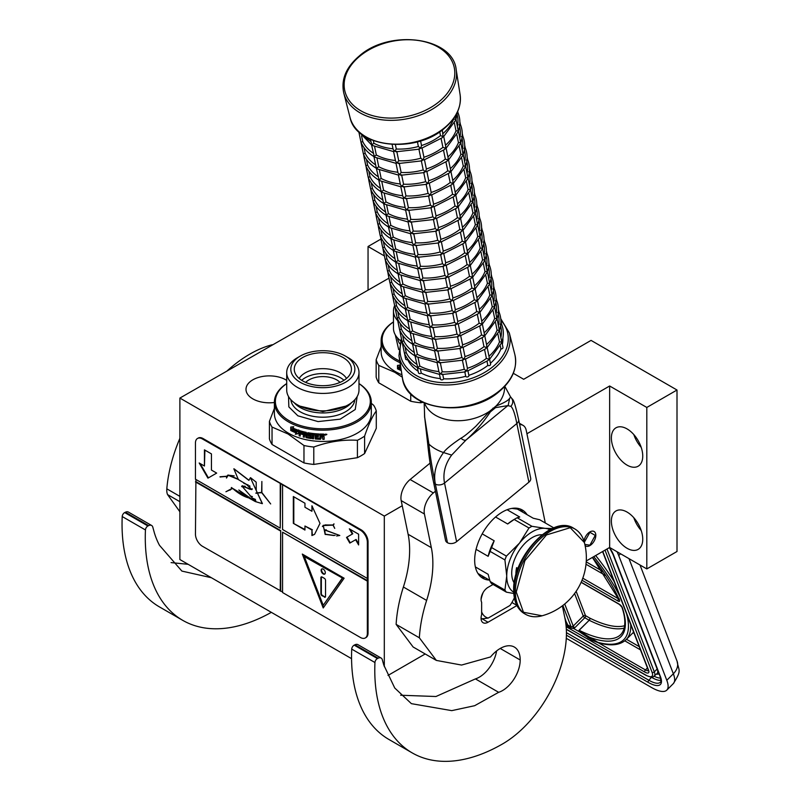 <?xml version="1.0" encoding="UTF-8"?>
<svg xmlns="http://www.w3.org/2000/svg" width="801" height="801" viewBox="0 0 801 801"><rect width="100%" height="100%" fill="white"/><g stroke="black" fill="none" stroke-linecap="round" stroke-linejoin="round"><path stroke-width="1.2" d="M586.282 560.96L609.641 547.473L646.808 568.93L677.005 551.499L677.005 390.017L591.058 340.395L523.684 379.284L513.311 373.296M388.014 675.423L425.181 653.966M388.565 278.388L179.885 398.067L179.885 559.539L351.569 658.662M646.808 568.93L646.808 407.449L677.005 390.017M611.383 521.121A22.178 12.806 60 0 1 615.969 510.968A22.178 12.806 60 0 1 633.06 516.905A22.178 12.806 60 0 1 642.742 539.223A22.178 12.806 60 0 1 638.147 549.376A22.178 12.806 60 0 1 621.055 543.428A22.178 12.806 60 0 1 611.383 521.121M611.383 437.967A22.178 12.806 60 0 1 615.969 427.814A22.178 12.806 60 0 1 633.06 433.752A22.178 12.806 60 0 1 642.742 456.069A22.178 12.806 60 0 1 638.147 466.222A22.178 12.806 60 0 1 621.055 460.275A22.178 12.806 60 0 1 611.383 437.967M609.641 547.473L609.641 385.992L646.808 407.449M585.1 545.541A8.38 4.836 120 0 0 585.701 546.012A8.38 4.836 120 0 0 589.896 545.591A8.38 4.836 120 0 0 595.363 538.212A8.38 4.836 120 0 0 594.082 531.494A8.38 4.836 120 0 0 589.896 531.914A8.38 4.836 120 0 0 584.019 541.236M384.31 666.672L384.31 516.084L402.242 505.731M526.928 433.752L609.641 385.992M179.885 398.067L384.31 516.084M368.049 290.232L368.049 246.508L383.899 255.659M380.845 239.129L368.049 246.508M274.393 402.492A23.329 13.467 180 0 1 245.997 389.346A23.329 13.467 180 0 1 252.826 379.824A23.329 13.467 180 0 1 286.708 380.375M641.211 530.532A22.178 12.806 60 0 1 633.821 517.736M641.211 447.379A22.178 12.806 60 0 1 633.821 434.583M567.078 623.659L567.639 624.88L571.123 626.893L572.685 626.442A1.642 1.212 -21.1 0 0 573.216 626.062L564.715 603.994M620.535 553.761L618.732 555.554L666.802 680.299A32.851 11.334 -134.9 0 1 666.772 690.152A32.851 11.334 -134.9 0 1 651.523 687.508L566.287 638.297M618.732 555.554A32.851 11.334 -134.9 0 0 616.97 551.699M630.747 624.63A114.984 39.68 45.1 0 1 626.052 639.699C620.104 645.246 610.913 646.287 598.497 642.813A1.642 1.322 -74.6 0 0 598.607 642.843L598.497 642.813A1.642 1.322 -74.6 0 1 597.846 642.322A113.341 39.109 -134.9 0 0 626.642 613.987M648.349 670.587A6.568 2.263 45.1 0 1 645.446 669.936L598.437 642.792L592.249 640.42L597.846 642.322L580.304 631.568L579.764 632.019L592.249 640.42M565.886 624.009L567.519 626.142L571.003 628.154L573.706 628.525L579.764 632.019L579.043 630.227L580.304 631.568M584.85 544.42L589.896 545.191L595.463 534.998M595.463 535.539L589.896 532.315L584.319 542.277M397.727 320.71A36.135 20.866 180 0 1 393.471 310.888A36.135 20.866 180 0 1 394.553 305.802M400.58 340.755A36.135 20.866 180 0 1 393.471 328.32L393.471 310.888M395.304 334.878L398.678 349.566M393.471 321.952A47.469 27.404 180 0 0 396.034 359.098A47.469 27.404 0 0 0 399.799 361.051M393.471 321.892A48.46 27.975 180 0 0 381.146 340.525A48.46 27.975 180 0 0 395.344 360.31A48.46 27.975 0 0 0 400.059 362.703M401.942 374.768A48.46 27.975 0 0 1 395.344 371.574A48.46 27.975 180 0 1 381.146 351.789L381.146 340.525M410.733 393.812L410.733 401.251L378.793 382.808A54.208 31.299 180 0 1 376.16 377.141L376.16 359.729L381.146 346.723M378.793 382.808L378.793 365.406A54.208 31.299 180 0 1 376.16 359.729M378.793 365.406L394.763 372.295L402.332 377.211M410.733 401.251A54.208 31.299 0 0 0 420.545 402.763L420.545 401.141M423.008 402.382L420.545 402.763M401.021 368.83A48.46 27.975 0 0 1 398.658 367.769L399.078 367.479M398.147 368.65A47.8 27.594 0 0 0 401.211 370.072M397.717 368.941A48.46 27.975 0 0 0 401.291 370.583M397.937 368.29L397.937 365.366M400.71 366.878A48.46 27.975 0 0 1 399.499 366.337L400.49 365.086L397.496 365.396L397.496 368.83L398.968 367.238A47.8 27.594 0 0 0 400.911 368.12M398.548 367.529A48.46 27.975 0 0 0 400.981 368.63M300.195 356.125A32.03 18.493 180 0 1 345.491 356.125A32.03 18.493 -0 0 1 345.491 382.277A32.03 18.493 -0 0 1 300.195 382.277A32.03 18.493 180 0 1 300.195 356.125L297.291 357.807A36.135 20.866 180 0 0 286.708 372.555A36.135 20.866 180 0 0 297.291 387.304A36.135 20.866 0 0 0 336.68 391.829A36.135 20.866 0 0 0 358.988 372.555A36.135 20.866 0 0 0 348.405 357.807A36.135 20.866 0 0 0 348.395 357.807L345.491 356.125A32.03 18.493 -0 0 0 345.491 356.125L348.405 357.807M343.989 380.305A24.971 14.418 180 0 0 305.191 377.782A24.971 14.418 0 0 0 301.707 380.305M346.503 378.462A24.971 14.418 180 0 0 305.191 372.896A24.971 14.418 0 0 0 299.194 378.462M340.024 382.397A19.715 11.384 180 0 0 308.906 379.934A19.715 11.384 0 0 0 305.672 382.397M302.638 357.536A28.586 16.501 180 0 1 335.739 354.473A28.586 16.501 180 0 1 351.108 371.684A28.586 16.501 180 0 1 343.058 380.865A28.586 16.501 180 0 1 313.932 384.88A28.586 16.501 180 0 1 294.588 371.684A28.586 16.501 180 0 1 302.638 357.536M297.291 404.745L299.514 406.027L322.843 411.604L346.172 406.027L348.405 404.745A36.135 20.866 0 0 1 297.291 404.745A36.135 20.866 180 0 1 286.708 389.987L286.708 372.555M348.405 404.745A36.135 20.866 0 0 0 358.988 389.987L358.988 372.555M288.54 396.545L288.841 406.888L297.872 415.809L318.047 421.586L340.165 419.163L355.243 409.501L357.156 396.545M286.708 383.619A47.469 27.404 180 0 0 289.281 420.775A47.469 27.404 0 0 0 355.043 421.526A47.469 27.404 0 0 0 358.988 383.619M286.708 383.559A48.46 27.975 180 0 0 274.393 402.192A48.46 27.975 180 0 0 288.58 421.977A48.46 27.975 0 0 0 341.386 428.044A48.46 27.975 0 0 0 371.304 402.192A48.46 27.975 0 0 0 358.988 383.559M371.304 402.192L371.304 413.466A48.46 27.975 0 0 1 341.386 439.308A48.46 27.975 0 0 1 288.58 433.241A48.46 27.975 180 0 1 274.393 413.466L274.393 402.192M274.393 408.39L269.406 421.406L269.406 438.808A54.208 31.299 180 0 0 272.04 444.475L303.969 462.918A54.208 31.299 0 0 0 313.792 464.43L357.416 457.681A54.208 31.299 0 0 0 364.605 453.536L376.29 428.345L376.29 410.943A54.208 31.299 0 0 0 373.656 405.276L371.304 403.303M272.04 444.475L272.04 427.073A54.208 31.299 180 0 1 269.406 421.406M272.04 427.073L288 433.962L303.969 445.506A54.208 31.299 -0 0 0 313.792 447.028C328.33 441.701 342.868 439.459 357.416 440.28A54.208 31.299 0 0 0 364.605 436.124C368.5 424.66 372.395 416.27 376.29 410.943M303.969 462.918L303.969 445.506M313.792 464.43L313.792 447.028M357.416 457.681L357.416 440.28M364.605 453.536L364.605 436.124M292.315 429.146L291.894 429.436A48.46 27.975 0 0 0 297.311 431.689L298.433 430.247L298.433 433.661L295.299 434.222L298.763 433.331M297.311 431.689L298.763 429.927M291.384 430.317A47.8 27.594 0 0 0 296.66 432.63L295.669 433.902M295.299 434.222L296.66 432.63M290.953 430.608A48.46 27.975 0 0 0 296.3 432.951M291.174 429.957L291.174 427.033M291.784 429.196A48.46 27.975 0 0 0 297.191 431.459L298.202 430.177A48.46 27.975 0 0 1 292.735 428.004L293.727 426.753L290.743 427.063L290.743 430.497L292.205 428.905A47.8 27.594 0 0 0 297.471 431.108M319.789 438.297L319.789 438.297A48.46 27.975 0 0 1 316.285 438.097L316.175 436.385A47.8 27.594 0 0 0 318.357 436.535M316.085 436.765A48.46 27.975 0 0 0 318.357 436.915L318.357 435.924A48.46 27.975 0 0 1 316.085 435.774L316.285 434.793A48.46 27.975 0 0 0 318.968 434.963L318.968 433.972A48.46 27.975 0 0 1 308.065 432.73L307.574 433.051L308.065 432.73M299.424 430.598L299.103 435.754L299.554 430.618A48.46 27.975 0 0 0 306.272 432.37L306.943 436.805A48.46 27.975 0 0 0 310.207 437.386L310.377 435.704A47.8 27.594 0 0 1 308.265 435.344L307.574 435.193L307.784 432.75M307.574 435.193L307.734 432.77M308.065 435.704A48.46 27.975 0 0 0 310.207 436.074L310.377 435.704M310.398 437.256L310.207 436.074M299.424 435.424A47.8 27.594 0 0 0 300.175 435.664M299.103 435.754A48.46 27.975 0 0 0 300.175 436.094L300.485 433.451A47.8 27.594 0 0 0 302.728 434.092M300.175 433.792A48.46 27.975 0 0 0 302.728 434.512L302.728 433.521A48.46 27.975 0 0 1 300.175 432.8L300.175 431.969M300.665 431.519L300.665 431.519A47.8 27.594 0 0 0 303.449 432.3L303.178 432.65A48.46 27.975 0 0 1 300.355 431.859L300.665 431.519M303.178 432.65L303.449 436.595L303.449 432.3M303.449 436.595A47.8 27.594 0 0 0 304.3 436.805M303.178 436.935A48.46 27.975 0 0 0 304.3 437.216L304.55 434.553A47.8 27.594 0 0 0 306.032 434.893L305.792 435.253A48.46 27.975 0 0 1 304.3 434.903M311.769 437.797L311.279 438.147A47.8 27.594 0 0 1 306.503 437.306L305.792 437.146L306.032 434.893M305.792 437.146L305.792 435.253M306.272 437.656A48.46 27.975 0 0 0 311.118 438.517L311.279 438.147M311.619 438.167L311.118 438.517L311.118 435.213A48.46 27.975 0 0 1 308.956 434.873L308.765 434.012M312.37 434.392L312.52 434.022A47.8 27.594 0 0 1 309.146 433.521L308.956 433.882A48.46 27.975 0 0 0 312.37 434.392L312.37 438.688L312.52 434.022M312.37 438.688A48.46 27.975 0 0 0 313.581 438.828L313.702 434.162A47.8 27.594 0 0 0 314.903 434.292L315.404 438.628A47.8 27.594 0 0 0 320.52 438.938L320.49 439.308A48.46 27.975 0 0 1 315.304 439.008L314.903 434.292M321.051 436.635A47.8 27.594 0 0 0 322.312 436.655L322.843 437.076L322.302 437.036A48.46 27.975 0 0 1 321.021 437.016L321.051 436.635M322.843 438.968A47.8 27.594 0 0 0 324.135 438.958L324.145 439.338A48.46 27.975 0 0 1 322.843 439.349L322.302 437.036M324.135 435.574L323.334 436.585L324.145 437.186L323.334 436.585L324.135 434.372M320.03 434.012L319.989 438.147L319.989 434.012A48.46 27.975 0 0 0 323.604 434.062L324.145 434.462L323.604 434.062M326.047 434.763L325.556 435.153L325.556 434.212L326.297 434.663M325.526 434.092L325.697 434.773M326.768 434.262L325.006 434.322M325.556 434.933L325.056 434.553M326.818 434.573L325.036 434.703L326.808 434.532M324.145 435.954L324.145 434.462M324.145 439.338L324.145 437.186M320.49 439.308L321.021 437.016M313.581 434.532A48.46 27.975 0 0 0 314.793 434.663M318.968 434.583A47.8 27.594 0 0 1 316.365 434.422L316.085 434.943M304.73 432.62L304.48 432.971A48.46 27.975 0 0 0 305.612 433.221L305.842 432.87A47.8 27.594 0 0 1 304.73 432.62L304.38 432.971M304.48 432.971L304.3 433.912A48.46 27.975 0 0 0 305.792 434.252L305.612 433.221M305.792 434.252L305.842 432.87M322.643 435.053L322.643 434.673A47.8 27.594 0 0 1 321.051 434.653L321.021 435.033A48.46 27.975 0 0 0 322.643 435.053L322.643 434.673M322.843 435.213L322.843 436.044A48.46 27.975 0 0 1 321.021 436.024L321.021 435.033M308.265 435.344L307.784 434.833M306.503 437.306L306.032 436.785M312.52 438.317A47.8 27.594 0 0 0 313.581 438.447M321.051 438.527L320.52 438.938M324.135 438.958L324.135 437.076M400.66 695.238L435.964 696.51L475.424 678.908L498.653 692.314L474.653 705.701L451.774 710.637L411.394 703.658L394.753 688.019L383.769 665L382.307 659.724A6.568 3.795 120 0 0 381.116 658.042A6.568 3.795 120 0 0 378.152 658.192L377.431 658.552A3.284 1.892 120 0 0 374.948 662.527A180.686 104.32 120 0 0 412.205 752.9A180.686 104.32 120 0 0 502.547 743.949A90.343 52.155 120 0 0 566.427 633.301A90.343 52.155 120 0 0 565.035 618.773L562.372 605.846M374.948 662.527L351.719 649.11A180.686 104.32 120 0 0 388.976 739.493L412.205 752.9M351.719 649.11A3.284 1.892 -60 0 1 354.202 645.145L354.923 644.785A6.568 3.795 -60 0 1 357.887 644.635L381.116 658.042M475.424 678.908A24.971 14.418 120 0 0 496.61 650.933M436.355 660.414L413.126 646.998L396.125 624.38L419.354 637.796L436.355 660.414L461.556 665.06L490.532 656.96A28.255 16.31 120 0 1 514.352 647.058A28.255 16.31 120 0 1 520.199 659.994L500.225 648.46M435.424 491.223L433.351 492.935A16.431 9.482 120 0 0 424.41 514.002L401.181 500.595L408.11 534.267A98.553 56.901 120 0 1 403.394 587.013A117.937 68.095 120 0 0 396.125 624.38M401.181 500.595A16.431 9.482 -60 0 1 410.122 479.519L430.077 463.108M545.301 522.983L526.207 430.247A16.431 9.482 120 0 0 523.053 425.371A16.431 9.482 120 0 0 519.649 424.61M498.653 692.314A24.971 14.418 120 0 0 520.199 659.994M424.41 514.002L431.339 547.674A98.553 56.901 -60 0 1 426.623 600.42A117.937 68.095 120 0 0 419.354 637.796M493.066 584.46L488.029 587.373A9.852 5.687 120 0 0 481.641 602.322L481.641 614.667A9.852 5.687 120 0 0 483.103 622.727A9.852 5.687 120 0 0 488.029 622.237L516.915 605.556M489.341 580.084A39.419 22.758 -60 0 1 482.833 578.262A39.419 22.758 -60 0 1 474.673 560.209A39.419 22.758 -60 0 1 491.884 520.54A39.419 22.758 -60 0 1 522.262 509.977A39.419 22.758 -60 0 1 527.098 514.693M481.141 575.358L478.447 574.207M516.555 508.204L518.898 509.957M481.641 611.934A26.283 15.169 120 0 0 488.149 618.082L482.222 618.823A29.567 17.071 120 0 1 481.962 618.672A29.567 17.071 120 0 1 481.061 618.092M483.183 592.43A26.283 15.169 120 0 0 481.061 599.478M488.149 618.082L509.977 605.476A26.283 15.169 120 0 0 514.342 597.806M466.132 439.919L451.654 455.088C445.076 464.109 442.703 473.431 444.525 483.033L516.825 423.549C514.993 413.947 513.01 408.22 510.888 406.357C513.401 403.213 513.371 400.15 510.818 397.176L509.696 398.097C508.875 400.15 504.28 402.823 495.909 406.107L489.731 411.193L475.904 426.192C468.885 432.66 463.899 436.665 460.945 438.207C451.604 444.485 445.797 449.261 443.524 452.545C435.924 463.138 433.211 473.651 435.384 484.094L435.354 484.074C433.762 476.455 430.077 457.471 428.895 444.094L424.68 417.271L424.17 402.913M510.888 406.357L507.824 405.616L495.539 407.639L490.342 411.924C482.853 423.008 474.813 432.33 466.202 439.869A6.538 3.154 -128.8 0 1 466.162 439.899L466.162 439.899A6.538 3.154 -128.8 0 1 460.945 438.207M510.527 396.875L504.82 386.302M508.214 405.276L509.696 398.097M465.281 440.61L466.202 439.869M447.459 542.718L435.384 484.094A6.538 4.476 168.4 0 0 444.525 483.033L456.6 541.656A6.538 4.476 168.4 0 1 447.459 542.718L435.333 484.064A6.538 4.476 -11.6 0 1 433.451 481.661L433.451 481.661C431.088 470.968 429.166 458.322 427.684 443.744L424.68 417.271M456.6 541.656L528.9 482.172L516.825 423.549A6.538 4.476 -11.6 0 0 518.607 419.564L518.607 419.564C513.171 395.283 512.79 400.75 510.908 397.256L510.497 396.835M518.607 419.564L530.683 478.187A6.538 4.476 168.4 0 1 528.9 482.172M447.409 542.688A6.538 4.476 168.4 0 1 445.526 540.285L433.451 481.661M552.32 528.52L545.06 528.35A36.135 20.866 120 0 0 532.285 531.774A36.135 20.866 120 0 0 519.509 543.108L506.402 556.114A40.571 23.429 120 0 0 504.92 559.929L506.733 576.009L504.92 590.047A40.571 23.429 120 0 0 506.402 592.159L513.791 593.501M528.99 528.009A40.571 23.429 -60 0 1 530.472 527.108A40.571 23.429 -60 0 1 531.954 526.297L517.156 517.756A40.571 23.429 120 0 0 515.674 518.567A40.571 23.429 120 0 0 514.192 519.469L528.99 528.009L519.509 543.108A36.135 20.866 120 0 0 506.733 576.009M511.929 508.395L517.426 509.106L533.226 518.227L539.744 519.769L553.811 527.899M475.363 566.918L488.149 574.307L490.122 581.506A40.571 23.429 -60 0 0 491.604 583.619L506.402 592.159M477.957 573.466L489.751 580.325M490.122 581.506L504.92 590.047M482.202 533.856L494.177 540.775L491.604 547.574A40.571 23.429 120 0 0 490.122 551.388L504.92 559.929M490.122 551.388L488.149 556.315L476.074 549.336M491.604 547.574L506.402 556.114M514.192 519.469L507.674 523.984L495.559 516.995M507.103 509.736L519.729 517.025L517.156 517.756M549.846 529.711A36.135 20.866 120 0 0 545.06 528.35L531.954 526.297M506.733 576.069A36.135 20.866 120 0 0 513.721 592.279M542.097 534.758A29.076 16.781 120 0 0 511.719 573.156A29.076 16.781 -60 0 0 514.222 583.048M494.177 540.775A37.777 21.807 120 0 0 488.149 556.315M515.674 518.567L513.701 519.709A37.777 21.807 120 0 0 507.674 523.984M271.689 345.061L271.479 344.941A117.937 68.095 120 0 0 227.364 370.653M179.885 438.327A117.937 68.095 120 0 0 166.818 488.83L179.885 496.37M271.479 344.941A32.851 18.964 -60 0 1 272.22 344.75M211.374 577.721L181.877 571.083L159.499 545.321A132.045 76.235 120 0 1 154.443 533.096L152.801 527.148A6.568 3.795 120 0 0 151.609 525.466A6.568 3.795 120 0 0 148.646 525.626L147.925 525.977A3.284 1.892 120 0 0 145.442 529.952L122.213 516.545A180.686 104.32 120 0 0 159.469 606.918L182.698 620.324A180.686 104.32 120 0 0 271.339 612.344M122.213 516.545A3.284 1.892 -60 0 1 124.696 512.57L125.417 512.209A6.568 3.795 -60 0 1 128.38 512.059L151.609 525.466M171.094 562.612L188.145 564.315M179.885 511.769L167.549 494.577A16.431 9.482 -60 0 1 166.818 488.83M145.442 529.952A180.686 104.32 120 0 0 182.698 620.324M373.366 140.606L373.917 143.289A49.282 33.742 -11.6 0 0 393.021 148.786M370.382 139.364L371.844 144.741L373.897 143.299M395.394 144.601L396.305 149.026A49.282 33.742 -11.6 0 0 418.382 146.483L420.635 148.255L421.516 145.552A49.282 33.742 -11.6 0 0 440.51 135.629L443.063 136.55L442.362 129.922M419.524 149.116L395.974 151.81L396.785 151.389L394.563 151.249L393.141 149.356L392.13 144.48M394.563 151.249L393.631 151.159L394.563 151.249L396.295 149.046M420.575 140.906L421.516 145.552M443.093 133.487A49.282 33.742 -11.6 0 0 453.606 119.129L455.849 119.269L455.308 116.025M361.601 135.94L362.763 141.577A49.282 33.742 -11.6 0 0 373.226 153.171M358.818 131.785L360.971 142.188L362.733 141.587M359.389 132.315L371.524 144.851L374.257 156.465L376.33 155.014A49.282 33.742 -11.6 0 0 395.434 160.51M374.588 146.523L376.33 155.014M393.742 151.649L372.825 145.602L371.844 144.741M396.885 151.86L398.718 160.751A49.282 33.742 -11.6 0 0 420.795 158.208L423.048 159.98L423.979 157.437L422.107 148.325M421.937 160.841L398.387 163.534L399.198 163.114L396.976 162.973L395.554 161.081L393.611 151.639M396.976 162.973L396.054 162.883L396.976 162.973L398.718 160.771M422.047 148.025L442.192 137.762L443.063 136.55M422.007 147.905L418.873 148.846M423.949 157.256A49.282 33.742 -11.6 0 0 442.923 147.354L445.486 148.275L445.736 146.353L443.714 136.5L455.659 120.16L455.849 119.269L454.928 119.189L455.849 119.269M456.61 113.131L457.862 112.46M445.506 145.211A49.282 33.742 -11.6 0 0 456.019 130.853L458.272 130.994L455.979 119.269L457.401 112.13M364.014 147.664L365.176 153.301A49.282 33.742 -11.6 0 0 375.649 164.896M359.098 133.146L363.384 153.912L365.146 153.311M377.001 158.248L378.743 166.738A49.282 33.742 -11.6 0 0 397.847 172.235M396.155 163.374L375.238 157.326L374.257 156.465M361.091 142.508C363.564 148.195 367.849 152.881 373.937 156.575L376.049 166.878L376.67 168.19L378.733 166.748M396.024 163.364L397.967 172.806L399.399 174.698L401.141 172.475A49.282 33.742 -11.6 0 0 423.208 169.932L425.461 171.704L426.392 169.161L424.52 160.05M399.309 163.584L401.141 172.475M424.46 159.749L444.605 149.487L445.486 148.275M424.42 159.629L421.286 160.57M426.362 168.981A49.282 33.742 -11.6 0 0 445.336 159.079L447.899 160L448.16 158.077L446.127 148.225L458.082 131.885L458.272 130.994L457.341 130.913L458.272 130.994M457.711 111.419L458.052 113.081M459.023 124.856L460.285 124.185M459.854 121.822L460.475 124.806M447.919 156.936A49.282 33.742 -11.6 0 0 458.442 142.578L460.685 142.718L458.392 130.994C460.475 124.686 460.345 118.608 457.992 112.771M363.534 154.293L365.807 165.637L367.589 165.026A49.282 33.742 -11.6 0 0 378.062 176.62M366.427 159.389L367.589 165.026M361.511 144.871L363.394 153.922M363.504 154.233C365.977 159.92 370.262 164.606 376.35 168.3L379.083 179.915L381.166 178.463A49.282 33.742 -11.6 0 0 400.26 183.96M379.414 169.972L381.166 178.463M398.568 175.099L377.651 169.051L376.67 168.19M398.437 175.089L400.38 184.53L401.812 186.423L403.554 184.2A49.282 33.742 -11.6 0 0 425.631 181.657L427.874 183.429L428.765 180.726A49.282 33.742 -11.6 0 0 447.759 170.803L450.312 171.724L450.573 169.802L448.54 159.95M401.722 175.309L403.554 184.2M399.399 174.698L401.611 174.838L400.81 175.259L424.35 172.565M426.873 171.474L447.018 161.211L447.899 160M426.833 171.354L423.699 172.295M426.933 171.774L428.765 180.726M461.446 136.581L462.698 135.91M460.685 142.718L459.754 142.638L460.685 142.718L460.495 143.609L448.51 159.98M450.332 168.661A49.282 33.742 -11.6 0 0 460.855 154.303L463.098 154.443L460.805 142.718C462.888 136.41 462.758 130.333 460.405 124.495M365.947 166.017L368.22 177.361L370.002 176.751A49.282 33.742 -11.6 0 0 380.475 188.345M368.84 171.114L370.002 176.751M365.807 165.637L363.924 156.596M381.827 181.697L383.579 190.187A49.282 33.742 -11.6 0 0 402.683 195.684M400.981 186.823L380.064 180.776L379.083 179.915M365.917 165.957C368.39 171.644 372.675 176.33 378.763 180.025L380.886 190.328L381.506 191.639L383.559 190.197M404.135 187.034L405.967 195.925A49.282 33.742 -11.6 0 0 428.044 193.381L430.297 195.154L431.178 192.45A49.282 33.742 -11.6 0 0 450.172 182.528L452.725 183.449L452.986 181.527L450.953 171.674M401.812 186.423L404.024 186.563L403.223 186.983L426.763 184.29M429.176 196.015L405.636 198.708L406.437 198.288L404.225 198.147L402.793 196.255L400.85 186.813M404.225 198.147L403.293 198.057L404.225 198.147L405.957 195.945M429.286 183.199L449.431 172.936L450.312 171.724M429.246 183.079L426.122 184.02M429.346 183.499L431.178 192.45M462.277 133.547L462.888 136.53M463.859 148.305L465.111 147.634M463.098 154.443L462.167 154.363L463.098 154.443L462.908 155.334L450.923 171.704M452.755 180.385A49.282 33.742 -11.6 0 0 463.268 166.027L465.511 166.167L463.228 154.443C465.301 148.135 465.171 142.057 462.828 136.22M371.253 182.838L372.415 188.475A49.282 33.742 -11.6 0 0 382.888 200.07M368.36 177.742L370.633 189.086L372.395 188.485M384.24 193.421L385.992 201.912A49.282 33.742 -11.6 0 0 405.096 207.409M403.394 198.548L382.488 192.5L381.506 191.639M368.33 177.672C370.803 183.369 375.088 188.055 381.186 191.749L383.299 202.052L383.919 203.364L385.972 201.922M406.548 198.758L408.38 207.649A49.282 33.742 -11.6 0 0 430.457 205.106L432.71 206.878L433.591 204.175A49.282 33.742 -11.6 0 0 452.585 194.253L455.138 195.174L455.399 193.251L453.376 183.399M431.589 207.739L408.049 210.433L408.86 210.012L406.638 209.872L405.216 207.98L403.263 198.538M406.638 209.872L405.707 209.782L406.638 209.872L408.37 207.669M431.699 194.923L451.844 184.661L452.725 183.449M431.659 194.803L428.535 195.744M431.769 195.224L433.591 204.175M464.69 145.271L465.301 148.255M466.272 160.03L467.714 159.98M467.103 156.996L467.644 159.679M457.581 203.834A49.282 33.742 -11.6 0 0 468.094 189.477L470.347 189.617L468.054 177.892C470.137 171.584 469.997 165.507 467.654 159.669L467.524 159.359M465.511 166.167L464.58 166.087L465.511 166.167L465.321 167.059L453.336 183.429M455.168 192.11A49.282 33.742 -11.6 0 0 465.681 177.752L467.924 177.892L465.641 166.167C467.714 159.86 467.584 153.782 465.241 147.945M373.677 194.563L374.838 200.2A49.282 33.742 -11.6 0 0 385.301 211.794M370.773 189.467L373.046 200.811L374.808 200.21M370.753 189.396C373.216 195.094 377.501 199.779 383.599 203.474L386.332 215.089L388.405 213.637A49.282 33.742 -11.6 0 0 407.509 219.134M386.663 205.146L388.405 213.637M405.817 210.273L384.901 204.225L383.919 203.364M408.961 210.483L410.793 219.374A49.282 33.742 -11.6 0 0 432.87 216.831L435.123 218.603L436.054 216.06L434.182 206.948M434.012 219.464L410.462 222.157L411.273 221.737L409.051 221.597L407.629 219.704L405.676 210.262M409.051 221.597L408.12 221.507L409.051 221.597L410.793 219.394M434.122 206.648L454.267 196.385L455.138 195.174M434.072 206.528L430.948 207.469M436.014 215.88A49.282 33.742 -11.6 0 0 454.998 205.977L457.561 206.898L457.812 204.976L455.789 195.124L467.734 178.783L467.924 177.892L467.003 177.812L467.924 177.892M468.685 171.754L469.937 171.084M469.516 168.721L470.127 171.704M373.186 201.191L375.459 212.535L377.251 211.925A49.282 33.742 -11.6 0 0 387.724 223.519M376.09 206.288L377.251 211.925M371.173 191.769L373.046 200.821M386.002 215.199L388.745 226.813L390.818 225.351A49.282 33.742 -11.6 0 0 409.922 230.858M389.076 216.871L390.818 225.351M408.23 221.997L387.314 215.95L386.332 215.089M408.099 221.987L410.042 231.429L411.464 233.321L413.206 231.099A49.282 33.742 -11.6 0 0 435.283 228.555L437.536 230.318L438.467 227.784L436.595 218.673M411.384 222.207L413.206 231.099M436.535 218.373L456.68 208.11L457.561 206.898M436.495 218.252L433.361 219.194M438.437 227.604A49.282 33.742 -11.6 0 0 457.411 217.702L459.974 218.623L460.235 216.701L458.202 206.848M471.098 183.479L472.35 182.808M470.347 189.617L469.416 189.537L470.347 189.617L470.157 190.508L458.172 206.878M459.994 215.559A49.282 33.742 -11.6 0 0 470.517 201.201L472.76 201.341L470.467 189.617C472.55 183.309 472.42 177.231 470.067 171.394M375.609 212.916L377.882 224.26L379.664 223.649A49.282 33.742 -11.6 0 0 390.137 235.244M378.503 218.012L379.664 223.649M375.449 212.545L373.586 203.484M391.489 228.595L393.241 237.076A49.282 33.742 -11.6 0 0 412.335 242.583M410.643 233.722L389.727 227.674L388.745 226.813M375.579 212.846C378.052 218.543 382.337 223.229 388.425 226.923L391.158 238.538L393.221 237.096M410.512 233.712L412.455 243.154L413.887 245.046L415.629 242.823A49.282 33.742 -11.6 0 0 437.706 240.28L439.949 242.042L440.84 239.349A49.282 33.742 -11.6 0 0 459.824 229.426L462.387 230.348L462.648 228.425L460.615 218.573M413.797 233.932L415.629 242.823M411.464 233.321L413.686 233.461L412.885 233.882L436.425 231.189M438.948 230.097L459.093 219.834L459.974 218.623M438.908 229.977L435.774 230.918M439.008 230.398L440.84 239.349M471.929 180.445L472.55 183.429M473.521 195.204L474.773 194.533M472.76 201.341L471.829 201.261L472.76 201.341L472.57 202.232L460.585 218.603M462.407 227.284A49.282 33.742 -11.6 0 0 472.93 212.926L475.173 213.066L472.88 201.341C474.963 195.033 474.833 188.956 472.48 183.119M380.916 229.737L382.077 235.374A49.282 33.742 -11.6 0 0 392.55 246.968M378.022 224.64L380.295 235.985L382.057 235.384M393.902 240.32L395.654 248.801A49.282 33.742 -11.6 0 0 414.748 254.307M413.056 245.446L392.14 239.399L391.158 238.538M377.992 224.57C380.465 230.267 384.75 234.953 390.838 238.648L393.571 250.262L395.634 248.821M416.21 245.657L418.042 254.548A49.282 33.742 -11.6 0 0 440.119 252.005L442.372 253.767L443.253 251.073A49.282 33.742 -11.6 0 0 462.247 241.151L464.8 242.072L465.061 240.15L463.028 230.298M413.887 245.046L416.099 245.186L415.298 245.607L438.838 242.913M441.251 254.638L417.711 257.331L418.512 256.911L416.3 256.771L414.868 254.878L412.926 245.436M416.3 256.771L415.369 256.68L416.3 256.771L418.032 254.568M441.361 241.822L461.506 231.559L462.387 230.348M441.321 241.702L438.197 242.643M441.421 242.122L443.253 251.073M474.342 192.17L474.963 195.154M475.934 206.928L477.186 206.257M475.173 213.066L474.242 212.986L475.173 213.066L474.983 213.957L462.998 230.328M464.82 239.008A49.282 33.742 -11.6 0 0 475.343 224.65L477.586 224.791L475.293 213.066C477.376 206.758 477.246 200.681 474.893 194.843M383.329 241.461L384.49 247.098A49.282 33.742 -11.6 0 0 394.963 258.693M380.435 236.365L382.708 247.709L384.47 247.108M396.315 252.045L398.067 260.525A49.282 33.742 -11.6 0 0 417.171 266.032M415.469 257.171L394.553 251.124L393.571 250.262M380.405 236.295C382.878 241.992 387.163 246.678 393.261 250.373L395.374 260.675L395.994 261.977L398.047 260.545M415.339 257.161L417.281 266.603L418.713 268.495L420.455 266.272A49.282 33.742 -11.6 0 0 442.532 263.729L444.785 265.491L445.666 262.798A49.282 33.742 -11.6 0 0 464.66 252.876L467.213 253.797L467.474 251.874L465.451 242.022M418.623 257.381L420.455 266.272M443.774 253.547L463.919 243.284L464.8 242.072M443.734 253.416L440.61 254.368M443.834 253.847L445.666 262.798M476.765 203.895L477.376 206.878M478.347 218.653L479.789 218.593M479.178 215.619L479.719 218.303M477.586 224.791L476.655 224.711L477.586 224.791L477.396 225.682L465.411 242.052M467.243 250.733A49.282 33.742 -11.6 0 0 477.756 236.375L479.999 236.515L477.716 224.791C479.789 218.483 479.659 212.405 477.316 206.568M382.848 248.09L385.121 259.434L386.913 258.823A49.282 33.742 -11.6 0 0 397.376 270.418M385.742 253.176L386.913 258.823M380.825 238.658L382.708 247.719M395.664 262.087L397.787 272.4L398.407 273.702L400.48 272.25A49.282 33.742 -11.6 0 0 419.584 277.757M398.728 263.769L400.48 272.25M417.892 268.896L396.976 262.848L395.994 261.977M421.036 269.106L422.868 277.997A49.282 33.742 -11.6 0 0 444.945 275.454L447.198 277.216L448.129 274.683L446.257 265.572M418.713 268.495L420.936 268.635L420.125 269.056L443.664 266.363M446.087 278.087L422.538 280.781L423.349 280.36L421.126 280.22L419.704 278.327L417.752 268.886M421.126 280.22L420.195 280.13L421.126 280.22L422.868 278.017M446.197 265.271L466.342 255.008L467.213 253.797M446.147 265.141L443.023 266.092M448.089 274.503A49.282 33.742 -11.6 0 0 467.073 264.6L469.636 265.521L469.887 263.599L467.864 253.747M480.76 230.378L482.202 230.318M479.999 236.515L479.068 236.435L479.999 236.515L479.809 237.406L467.834 253.777M469.656 262.458A49.282 33.742 -11.6 0 0 480.169 248.1L482.412 248.24L480.129 236.515C482.212 230.207 482.072 224.13 479.729 218.293M385.261 259.814L387.534 271.159L389.326 270.548A49.282 33.742 -11.6 0 0 399.799 282.142M388.165 264.901L389.326 270.548M385.121 259.434L383.248 250.383M398.077 273.812L400.2 284.125L400.82 285.426L402.893 283.975A49.282 33.742 -11.6 0 0 421.997 289.481M401.151 275.494L402.893 283.975M420.305 280.62L399.389 274.573L398.407 273.702M420.175 280.61L422.117 290.052L423.539 291.944L425.281 289.722A49.282 33.742 -11.6 0 0 447.358 287.179L449.611 288.941L450.542 286.408L448.67 277.296M423.449 280.831L425.281 289.722M448.61 276.996L468.755 266.733L469.636 265.521M448.57 276.866L445.436 277.817M450.512 286.227A49.282 33.742 -11.6 0 0 469.486 276.325L472.049 277.236L472.3 275.324L470.277 265.471M483.173 242.102L484.425 241.431M482.412 248.24L481.491 248.16L482.412 248.24L482.222 249.131L470.247 265.501M472.069 274.182A49.282 33.742 -11.6 0 0 482.582 259.824L484.835 259.965L482.542 248.24C484.625 241.932 484.485 235.854 482.142 230.017L481.591 227.344M387.684 271.539L389.947 282.883L391.739 282.272A49.282 33.742 -11.6 0 0 402.212 293.867M390.578 276.625L391.739 282.272M387.524 271.169L385.661 262.107M403.564 287.219L405.306 295.699A49.282 33.742 -11.6 0 0 424.41 301.206M422.718 292.345L401.802 286.297L400.82 285.426M387.654 271.469C390.127 277.166 394.412 281.852 400.5 285.546L402.613 295.849L403.233 297.151L405.296 295.719M422.588 292.335L424.53 301.777L425.962 303.669L427.704 301.446A49.282 33.742 -11.6 0 0 449.782 298.903L452.024 300.665L452.915 297.972A49.282 33.742 -11.6 0 0 471.899 288.05L474.462 288.961L474.723 287.048L472.69 277.196M425.872 292.555L427.704 301.446M423.539 291.944L425.762 292.085L424.951 292.505L448.5 289.812M451.023 288.72L471.168 278.458L472.049 277.236M450.983 288.59L447.849 289.541M451.083 289.021L452.915 297.972M484.004 239.068L484.625 242.042M485.586 253.827L486.848 253.156M484.835 259.965L483.904 259.884L484.835 259.965L484.645 260.856L472.66 277.226M474.482 285.907A49.282 33.742 -11.6 0 0 485.005 271.549L487.248 271.689L484.955 259.965C487.038 253.657 486.908 247.579 484.555 241.742M392.991 288.35L394.152 293.997A49.282 33.742 -11.6 0 0 404.625 305.592M390.097 283.264L392.37 294.608L394.132 294.007M405.977 298.943L407.729 307.424A49.282 33.742 -11.6 0 0 426.823 312.931M425.131 304.07L404.215 298.022L403.233 297.151M390.067 283.194C392.54 288.891 396.825 293.577 402.913 297.271L405.646 308.876L407.709 307.444M425.001 304.06L426.943 313.501L428.375 315.394L430.117 313.171A49.282 33.742 -11.6 0 0 452.195 310.628L454.447 312.39L455.328 309.697A49.282 33.742 -11.6 0 0 474.322 299.774L476.875 300.685L477.136 298.773L475.103 288.921M428.285 304.28L430.117 313.171M425.962 303.669L428.175 303.809L427.374 304.23L450.913 301.536M453.436 300.445L473.581 290.182L474.462 288.961M453.396 300.315L450.262 301.266M453.496 300.745L455.328 309.697M486.417 250.793L487.038 253.767M488.009 265.552L489.261 264.881M488.84 262.518L489.451 265.491M487.248 271.689L486.317 271.609L487.248 271.689L487.058 272.58L475.073 288.951M476.895 297.632A49.282 33.742 -11.6 0 0 487.419 283.274L489.661 283.414L487.368 271.689C489.451 265.381 489.321 259.304 486.968 253.466M395.404 300.075L396.565 305.722A49.282 33.742 -11.6 0 0 407.038 317.306M390.488 285.556L394.783 306.332L396.545 305.732M405.326 308.986L407.449 319.299L408.069 320.6L410.142 319.148A49.282 33.742 -11.6 0 0 429.246 324.655M408.39 310.668L410.142 319.148M427.544 315.794L406.628 309.747L405.646 308.876M430.698 316.005L432.53 324.896A49.282 33.742 -11.6 0 0 454.608 322.352L456.86 324.115L457.792 321.581L455.909 312.47M428.375 315.394L430.588 315.534L429.787 315.954L453.326 313.261M455.739 324.986L432.2 327.679L433.001 327.259L430.788 327.118L429.356 325.226L427.414 315.784M430.788 327.118L429.857 327.028L430.788 327.118L432.52 324.916M455.849 312.17L475.994 301.907L476.875 300.685M455.809 312.04L452.685 312.991M457.751 321.401A49.282 33.742 -11.6 0 0 476.735 311.499L479.288 312.41L479.549 310.498L477.526 300.645M490.422 277.276L491.864 277.216M491.253 274.242L491.784 276.926M489.661 283.414L488.73 283.334L489.661 283.414L489.471 284.305L477.486 300.675M479.318 309.356A49.282 33.742 -11.6 0 0 489.832 294.998L492.074 295.138L489.791 283.414C491.864 277.106 491.734 271.028 489.391 265.191M394.923 306.713L397.196 318.057L398.978 317.446A49.282 33.742 -11.6 0 0 409.451 329.031M397.817 311.799L398.978 317.446M394.783 306.332L392.901 297.281M394.893 306.643C397.366 312.34 401.651 317.026 407.749 320.72L409.862 331.023L410.482 332.325L412.555 330.873A49.282 33.742 -11.6 0 0 431.659 336.38M410.803 322.392L412.555 330.873M429.967 327.519L409.051 321.471L408.069 320.6M433.111 327.729L434.943 336.62A49.282 33.742 -11.6 0 0 457.021 334.077L459.273 335.839L460.205 333.306L458.332 324.195M458.152 336.71L434.613 339.404L435.424 338.983L433.201 338.843L431.779 336.951L429.827 327.509M433.201 338.843L432.27 338.753L433.201 338.843L434.933 336.64M458.262 323.894L478.407 313.632L479.288 312.41M458.222 323.764L455.098 324.715M460.164 333.126A49.282 33.742 -11.6 0 0 479.148 323.224L481.701 324.135L481.962 322.222L479.939 312.37M492.835 289.001L494.087 288.33M492.074 295.138L491.143 295.058L492.074 295.138L491.884 296.03L479.909 312.4M481.731 321.081A49.282 33.742 -11.6 0 0 492.245 306.723L494.487 306.863L492.204 295.138C494.287 288.831 494.147 282.753 491.804 276.916M397.336 318.438L399.609 329.782L401.401 329.171A49.282 33.742 -11.6 0 0 411.864 340.755M400.24 323.524L401.401 329.171M397.196 318.057L395.314 309.006M410.152 332.435L412.275 342.748L412.895 344.05L414.968 342.598A49.282 33.742 -11.6 0 0 434.072 348.105M413.226 334.117L414.968 342.598M432.38 339.244L411.464 333.196L410.482 332.325M432.24 339.234L434.192 348.675L435.614 350.568L437.356 348.345A49.282 33.742 -11.6 0 0 459.434 345.802L461.686 347.564L462.618 345.031L460.745 335.919M435.524 339.454L437.356 348.345M460.685 335.619L480.83 325.356L481.701 324.135M460.645 335.489L457.511 336.44M462.577 344.851A49.282 33.742 -11.6 0 0 481.561 334.948L484.124 335.859L484.375 333.947L482.352 324.095M493.666 285.967L494.277 288.941M495.248 300.725L496.5 300.055M494.487 306.863L493.566 306.783L494.487 306.863L494.297 307.754L482.322 324.125M484.144 332.805A49.282 33.742 -11.6 0 0 494.658 318.448L496.91 318.588L494.618 306.863C496.7 300.555 496.56 294.478 494.217 288.64M399.749 330.162L402.022 341.506L403.814 340.896A49.282 33.742 -11.6 0 0 414.287 352.48M402.653 335.249L403.814 340.896M399.599 329.792L397.737 320.73M415.639 345.842L417.381 354.322A49.282 33.742 -11.6 0 0 436.485 359.829M434.793 350.968L413.877 344.921L412.895 344.05M399.729 330.092C402.202 335.789 406.477 340.475 412.575 344.17L414.688 354.473L415.308 355.774L417.371 354.342M434.663 350.958L436.605 360.4L438.027 362.292L439.769 360.07A49.282 33.742 -11.6 0 0 461.847 357.526L464.099 359.289L464.991 356.595A49.282 33.742 -11.6 0 0 483.974 346.673L486.537 347.584L486.798 345.672L484.765 335.819M437.947 351.178L439.769 360.07M435.614 350.568L437.837 350.708L437.026 351.128L460.575 348.435M463.098 347.344L483.243 337.081L484.124 335.859M463.058 347.213L459.924 348.165M463.158 347.644L464.991 356.595M496.079 297.692L496.69 300.665M497.661 312.45L498.913 311.779M496.91 318.588L495.979 318.508L496.91 318.588L496.72 319.479L484.735 335.849M486.557 344.53A49.282 33.742 -11.6 0 0 497.081 330.172L499.323 330.312L497.031 318.588C499.113 312.28 498.983 306.202 496.63 300.365M405.066 346.973L406.227 352.62A49.282 33.742 -11.6 0 0 416.7 364.205M400.15 332.455L404.445 353.231L406.197 352.63M402.142 341.817C404.615 347.514 408.9 352.2 414.988 355.894L417.721 367.499L419.804 366.047A49.282 33.742 -11.6 0 0 438.898 371.554M418.052 357.566L419.804 366.047M437.206 362.693L416.29 356.645L415.308 355.774M440.36 362.903L442.192 371.794A49.282 33.742 -11.6 0 0 464.27 369.251L466.512 371.013L467.454 368.48L465.571 359.369M438.027 362.292L440.25 362.432L439.449 362.853L462.988 360.16M465.401 371.884L441.862 374.578L442.663 374.157L440.45 374.017L439.018 372.125L437.076 362.683M440.45 374.017L439.519 373.927L440.45 374.017L442.182 371.814M465.511 359.068L485.656 348.805L486.537 347.584M465.471 358.938L462.337 359.889M467.414 368.3A49.282 33.742 -11.6 0 0 486.387 358.397L488.95 359.309L489.211 357.386L487.178 347.544M498.492 309.416L499.113 312.39M500.084 324.175L501.336 323.504M500.915 321.141L501.526 324.115M499.323 330.312L498.392 330.232L499.323 330.312L499.133 331.203L487.148 347.574M488.97 356.255A49.282 33.742 -11.6 0 0 499.494 341.897L501.736 342.037L499.444 330.312C501.526 324.005 501.396 317.927 499.043 312.09M404.585 353.611L405.606 358.948A1.642 1.121 -11.6 0 0 407.649 359.659A1.642 1.121 -11.6 0 0 407.679 359.659L407.479 358.698M402.563 344.18L404.445 353.241M404.555 353.541C407.028 359.238 411.313 363.924 417.401 367.619L418.462 372.765A1.642 1.121 -11.6 0 0 419.564 373.566A1.642 1.121 -11.6 0 0 421.226 373.096A1.642 1.121 -11.6 0 0 421.246 373.086L420.465 369.291M439.619 374.417L418.703 368.37L417.721 367.499M440.48 378.623A1.642 1.121 -11.6 0 0 440.45 379.063A1.642 1.121 -11.6 0 0 441.972 379.874A1.642 1.121 -11.6 0 0 443.634 378.843A1.642 1.121 -11.6 0 0 443.634 378.823L442.773 374.628M467.924 370.793L488.069 360.52L488.95 359.309M467.884 370.663L464.76 371.614M464.84 372.034L465.711 376.29A1.642 1.121 -11.6 0 0 465.721 376.3A1.642 1.121 -11.6 0 0 467.624 376.911A1.642 1.121 -11.6 0 0 468.895 375.499A1.642 1.121 -11.6 0 0 468.855 375.359M486.998 361.351L487.839 365.426A1.642 1.121 -11.6 0 0 487.859 365.436A1.642 1.121 -11.6 0 0 489.731 365.436A1.642 1.121 -11.6 0 0 490.602 364.175L489.591 359.269M501.736 342.037L500.805 341.957L501.736 342.037L501.546 342.928L489.561 359.299M500.305 345.832L500.935 348.926A1.642 1.121 -11.6 0 0 500.965 348.936A1.642 1.121 -11.6 0 0 502.978 347.454L501.867 342.037C503.939 335.729 503.809 329.652 501.456 323.814M502.878 338.152A49.282 33.742 168.4 0 1 502.337 344.35M500.935 348.926A49.282 33.742 168.4 0 1 490.422 363.284M487.839 365.426A49.282 33.742 168.4 0 1 468.865 375.329M465.711 376.29A49.282 33.742 168.4 0 1 443.634 378.823M440.35 378.583A49.282 33.742 168.4 0 1 421.246 373.086M418.152 371.243A49.282 33.742 168.4 0 1 407.679 359.659M500.885 337.321A49.282 33.742 -11.6 0 0 500.965 327.409L500.595 325.617M486.387 358.397L484.585 349.626M464.27 369.251L462.427 360.31M497.892 334.117L499.494 341.897M498.472 325.596A49.282 33.742 -11.6 0 0 498.552 315.684L498.182 313.892M495.469 322.392L497.081 330.172M482.172 337.902L483.974 346.673M460.014 348.585L461.847 357.526M496.059 313.872A49.282 33.742 -11.6 0 0 496.139 303.959L495.769 302.167M494.658 318.448L493.056 310.668M479.759 326.177L481.561 334.948M457.591 336.861L459.434 345.802M493.646 302.147A49.282 33.742 -11.6 0 0 493.726 292.235L493.356 290.443M492.245 306.723L490.643 298.943M477.346 314.453L479.148 323.224M455.178 325.136L457.021 334.077M491.233 290.423A49.282 33.742 -11.6 0 0 491.303 280.51L490.943 278.718M476.735 311.499L474.923 302.728M454.608 322.352L452.765 313.411M488.23 287.219L489.832 294.998M488.82 278.698A49.282 33.742 -11.6 0 0 488.89 268.786L488.52 266.993M474.322 299.774L472.51 291.003M452.195 310.628L450.352 301.687M485.817 275.494L487.419 283.274M486.397 266.973A49.282 33.742 -11.6 0 0 486.477 257.061L486.107 255.269M485.005 271.549L483.404 263.769M449.782 298.903L447.939 289.962M470.097 279.279L471.899 288.05M483.984 255.249A49.282 33.742 -11.6 0 0 484.064 245.336L483.694 243.544M482.582 259.824L480.98 252.045M469.486 276.325L467.684 267.554M445.516 278.237L447.358 287.179M481.571 243.524A49.282 33.742 -11.6 0 0 481.651 233.612L481.281 231.819M478.567 240.32L480.169 248.1M465.271 255.829L467.073 264.6M443.103 266.513L444.945 275.454M479.158 231.799A49.282 33.742 -11.6 0 0 479.238 221.887L478.868 220.095M464.66 252.876L462.858 244.105M442.532 263.729L440.69 254.788M476.154 228.595L477.756 236.375M476.745 220.075A49.282 33.742 -11.6 0 0 476.815 210.162L476.445 208.37M473.741 216.871L475.343 224.65M460.435 232.38L462.247 241.151M438.277 243.063L440.119 252.005M474.322 208.35A49.282 33.742 -11.6 0 0 474.402 198.438L474.032 196.645M472.93 212.926L471.328 205.146M459.824 229.426L458.022 220.655M437.706 240.28L435.864 231.339M471.909 196.625A49.282 33.742 -11.6 0 0 471.989 186.713L471.619 184.921M470.517 201.201L468.905 193.421M457.411 217.702L455.609 208.931M433.451 219.614L435.283 228.555M469.496 184.901A49.282 33.742 -11.6 0 0 469.576 174.988L469.206 173.196M466.492 181.697L468.094 189.477M453.196 197.206L454.998 205.977M431.028 207.9L432.87 216.831M467.083 173.176A49.282 33.742 -11.6 0 0 467.163 163.264L466.793 161.472M464.079 169.972L465.681 177.752M450.783 185.482L452.585 194.253M428.615 196.175L430.457 205.106M464.67 161.452A49.282 33.742 -11.6 0 0 464.74 151.539L464.38 149.747M463.268 166.027L461.666 158.248M428.044 193.381L426.202 184.45M448.36 173.757L450.172 182.528M462.257 149.727A49.282 33.742 -11.6 0 0 462.327 139.815L461.957 138.022M460.855 154.303L459.253 146.523M447.759 170.803L445.947 162.032M425.631 181.657L423.789 172.726M459.834 138.002A49.282 33.742 -11.6 0 0 459.914 128.09L459.544 126.298M445.336 159.079L443.534 150.308M456.84 134.798L458.442 142.578M421.376 161.001L423.208 169.932M457.421 126.278A49.282 33.742 -11.6 0 0 457.501 116.375L457.131 114.573M454.417 123.074L456.019 130.853M441.121 138.583L442.923 147.354M418.953 149.276L420.795 158.208M418.382 146.483L417.421 141.827M364.785 136.37A49.282 33.742 -11.6 0 0 370.813 141.447M439.719 131.805L440.51 135.629M532.254 616.49A49.282 28.456 -60 0 1 525.586 614.317C530.352 616.99 535.869 617.481 542.107 615.789L523.474 612.274L516.265 592.029L524.885 560.65L546.452 534.948L570.222 527.699L584.39 542.547C582.738 536.29 579.564 531.764 574.868 528.97A49.282 28.456 -60 0 1 580.074 533.656M541.446 535.278L540.955 534.998A27.104 15.65 120 0 0 540.555 534.778M516.605 572.605L516.605 567.639A27.104 15.65 120 0 0 515.904 573.957A27.104 15.65 120 0 0 515.924 574.918M516.605 567.639L518.027 568.47M514.342 582.217L513.852 581.937A27.104 15.65 -60 0 1 513.461 581.696M365.646 637.726A9.852 5.687 -120 0 0 366.007 637.546A9.852 5.687 -120 0 0 368.049 633.04L368.049 541.836A9.852 5.687 -120 0 0 361.081 529.761L203.114 438.568A9.852 5.687 -120 0 0 198.187 438.077A9.852 5.687 -120 0 0 197.857 438.297M367.349 581.136L282.563 532.184L282.563 592.53L360.38 637.466A9.852 5.687 -120 0 0 365.306 637.946A9.852 5.687 -120 0 0 367.349 633.441L367.349 542.237A9.852 5.687 -120 0 0 360.38 530.172L280.7 483.634L280.24 528.159L195.454 479.208L195.454 442.993A9.852 5.687 -120 0 1 197.487 438.477L198.187 438.077M195.915 479.469L195.454 534.197A9.852 5.687 -120 0 0 202.423 546.262L282.563 591.999M280.7 483.634L202.423 438.968A9.852 5.687 -120 0 0 197.487 438.477M358.618 544.94L358.618 534.207L349.326 528.84L352.33 534.047L346.523 537.401L349.807 543.088L355.614 539.734L358.618 544.94M311.919 535.549L314.573 534.337L320 523.383L311.919 505.771L311.919 511.278L304.951 507.253L304.951 503.228L293.336 496.52L293.336 523.343L304.951 530.052L304.951 526.027L311.919 530.052L311.919 535.549L314.362 534.447M339.804 535.499L324.655 529.841L325.136 534.327L323.314 525.546L333.026 525.136L334.728 528.39L333.216 525.146L334.057 523.954L332.996 524.945L323.193 525.366L325.246 534.517L324.765 530.022L339.804 535.499M325.366 534.357L333.797 535.529L325.366 534.357M282.563 485.236L282.563 529.501L367.349 578.452M282.563 532.184L367.819 580.865M323.214 607.959L344.12 578.212L302.307 554.072L323.214 607.959M195.915 481.621L280.7 530.572L280.7 590.928M280.24 591.188L280.7 530.572M195.454 481.892L280.24 530.843M199.189 462.988L207.94 478.137L216.681 473.091L211.434 470.057L211.434 453.887L204.435 449.852L204.435 466.022L199.189 462.988M248.01 497.711C243.033 496.199 237.917 493.106 232.65 488.43L231.479 487.499C237.106 492.275 242.673 495.639 248.2 497.601L255.339 501.576L262.287 503.659L250.403 477.716L248.871 480.37L233.842 468.815L238.368 479.579L246.147 484.194L251.834 489.591L242.002 486.197L255.339 501.576M255.339 499.363L253.216 498.472L253.056 500.114L238.818 489.992L246.338 496.52L231.299 487.599M249.491 485.726L249.732 489.201L242.112 485.766L241.642 486.658M249.992 495.849L252.395 496.63M238.318 479.158L228.005 475.023L226.803 476.235L219.975 476.775L226.673 476.485L226.503 478.037L228.165 475.303L238.358 479.479M243.844 483.323L248.33 485.096M220.165 477.066L220.756 476.685M262.408 503.579L256.24 490.482L256.19 482.152L250.513 477.656M248.991 480.28L234.132 468.865M229.997 490.182L232.1 488.39L225.922 491.744L232.39 488.58M229.837 489.902L225.922 491.744M255.879 493.005L261.737 492.715L270.668 503.939L261.867 492.555L261.867 481.481L261.627 492.415L255.879 493.005M280.24 483.894L280.24 528.159M355.614 539.734L356.075 539.463L358.618 543.869M346.523 537.401L346.983 537.131L350.267 542.818M352.33 534.047L346.983 537.131M350.257 529.381L352.79 533.776M293.336 523.343L304.951 529.511M293.807 496.79L293.807 523.073M311.919 511.278L312.39 506.442M311.919 530.052L312.39 535.278M304.951 526.027L312.39 529.781M323.314 525.296L322.382 526.547M324.896 529.962L326.307 529.841M334.037 535.358L335.098 535.448M336.63 535.989L339.784 535.468M332.996 524.945L333.917 523.874M325.566 524.965L333.256 525.005M324.785 529.781L324.495 530.302M323.434 525.476L325.807 524.835M325.596 534.217L333.586 535.348M303.038 554.492L323.584 607.438M200.12 463.529L208.4 477.867M204.435 466.022L204.906 450.122M248.2 497.601L246.338 496.52M249.992 498.673L255.859 501.316M251.955 489.511L242.262 486.057L245.276 486.257M249.291 489L251.824 489.591M228.055 474.993L226.553 477.756M228.395 475.163L234.222 475.904M252.355 488.89L249.952 489.281L249.792 485.917M242.232 485.706L241.892 486.277M255.879 501.025L253.306 500.214L253.386 498.763L255.549 499.794M253.316 498.432L253.136 499.694M249.572 485.817L249.411 488.039M220.355 476.965L226.863 476.375M255.96 493.306L261.867 492.475M304.78 556.305L342.578 578.122L323.214 605.276L304.32 556.575L304.78 556.305M253.476 498.723L255.359 499.393M304.32 556.575L342.578 578.122M342.107 578.392L323.214 605.276M325.306 572.745A2.954 1.702 -120 0 0 324.015 569.761A2.954 1.702 -120 0 0 321.732 568.97A2.954 1.702 -120 0 0 321.121 570.332A2.954 1.702 -120 0 0 322.413 573.306A2.954 1.702 -120 0 0 324.695 574.097A2.954 1.702 -120 0 0 325.306 572.745M324.375 597.125A1.642 0.951 -120 0 0 325.196 597.206A1.642 0.951 -120 0 0 325.536 596.455L325.536 580.355A1.642 0.951 -120 0 0 324.375 578.352L322.052 577.01A1.642 0.951 -120 0 0 321.231 576.92A1.642 0.951 -120 0 0 320.891 577.681L320.891 593.771A1.642 0.951 -120 0 0 322.052 595.784L324.836 596.855A1.642 0.951 -120 0 0 325.396 597.015M321.982 568.87A2.954 1.702 -120 0 0 321.591 570.062A2.954 1.702 -120 0 0 322.733 572.865A2.954 1.702 -120 0 0 324.906 573.927M321.501 576.85A1.642 0.951 -120 0 0 321.351 577.411L321.351 593.501A1.642 0.951 -120 0 0 322.513 595.513L324.836 596.855M628.995 558.647L673.351 673.771A32.851 11.334 45.1 0 1 673.321 683.613C682.172 669.656 678.697 671.278 677.065 661.155A16.431 12.155 158.9 0 1 673.351 673.771L666.802 680.299M609.501 547.554A26.283 9.071 45.1 0 1 613.536 554.963L660.414 676.615A26.283 9.071 45.1 0 1 648.189 682.382L566.407 635.163M613.536 554.963A1.642 1.212 158.9 0 1 613.095 554.462L609.391 547.614M660.414 676.615A1.642 1.212 158.9 0 1 659.974 676.114L613.095 554.462M659.974 676.114C661.105 680.86 661.215 682.903 660.324 682.242A24.641 8.501 45.1 0 1 648.88 680.259L566.427 632.65M648.189 682.382A1.642 0.951 -60 0 1 648.88 680.259L651.493 677.296M660.925 680.379A24.641 8.501 45.1 0 1 651.724 677.426A1.642 0.951 -60 0 0 651.844 677.296M660.615 678.087A22.999 7.94 45.1 0 1 654.277 676.304M656.48 674.112A16.431 5.667 -134.9 0 0 659.073 673.781M657.221 668.955A1.642 1.212 -21.1 0 0 657.15 669.025L612.294 552.61M566.327 629.185L645.946 675.153A1.642 0.951 120 0 0 646.217 675.483L651.293 677.286L652.945 677.095L657.14 673.451A14.778 5.096 -134.9 0 0 657.15 669.025L654.317 671.849L606.978 549.005M654.297 676.284A14.778 5.096 -134.9 0 0 654.317 671.849A1.642 1.212 -21.1 0 1 652.064 672.269L605.005 550.147M606.277 549.406A1.642 1.212 -21.1 0 0 606.788 549.116M566.337 629.366L646.217 675.483A1.642 0.951 120 0 0 646.667 675.553M645.946 675.153A13.136 4.536 -134.9 0 0 652.064 672.269M602.783 551.428L648.58 670.257A8.21 2.834 45.1 0 1 644.755 672.059L566.157 626.682M648.58 670.257A1.642 1.212 158.9 0 1 648.129 669.756L602.582 551.549M644.755 672.059A1.642 0.951 -60 0 1 645.446 669.936L647.438 667.954M595.654 555.544A114.984 39.68 45.1 0 1 614.157 581.576M619.964 596.645A113.341 39.109 -134.9 0 0 593.791 556.625M640.47 649.881L624.79 640.83M588.064 637.997L588.174 636.735A109.236 37.697 45.1 0 0 622.317 607.639A1.642 1.262 161.4 0 1 621.846 607.068C624.8 615.158 627.083 627.614 620.835 634.472A107.594 37.126 45.1 0 1 579.163 630.297L589.206 620.274L579.043 630.227M624.67 625.701A105.942 36.556 45.1 0 1 589.776 618.092A1.642 0.951 -60 0 1 589.075 620.204L584.81 617.741A1.642 0.571 45.1 0 1 583.258 616.039L574.587 593.541M572.685 626.442L573.706 628.525A3.284 2.433 -21.1 0 0 574.778 627.764L584.81 617.741A1.642 0.951 -60 0 0 585.511 615.629L576.149 591.318M571.003 628.154L571.123 626.893L562.863 605.476M567.519 626.142L564.745 617.381M566.677 623.038L566.647 623.068A3.284 2.433 -21.1 0 0 565.967 624.049L567.068 623.198M592.5 557.366A109.236 37.697 45.1 0 1 619.443 600.199A3.284 1.131 45.1 0 1 617.961 601.03L582.007 580.264M581.186 582.197L619.153 604.124A3.284 1.131 45.1 0 1 622.317 607.639M619.443 600.199A1.642 1.161 156.7 0 1 619.033 599.759L592.4 557.426M639.228 646.637L626.482 639.278M624.239 628.114A107.594 37.126 45.1 0 1 589.206 620.274A1.642 1.081 -63.6 0 0 589.776 618.092L585.511 615.629A1.642 1.212 -21.1 0 0 583.258 616.039L573.216 626.062A1.642 0.571 45.1 0 0 574.778 627.764M617.961 601.03A1.642 0.951 -60 0 1 618.662 598.908L582.788 578.202M619.153 604.124A1.642 0.951 120 0 0 619.423 604.455A1.642 0.951 120 0 0 619.774 604.535M602.883 571.473L586.222 561.851M633.881 632.78A116.626 40.24 45.1 0 1 632.42 633.351M605.686 575.609L586.012 564.244M397.626 338.032A32.03 18.493 0 0 0 399.669 343.619M294.157 402.673A32.03 18.493 0 0 0 300.195 407.529A32.03 18.493 0 0 0 351.539 402.673M290.863 399.699A32.03 18.493 0 0 0 300.195 411.784A32.03 18.493 0 0 0 334.307 415.979A32.03 18.493 0 0 0 354.833 399.699M516.795 605.316L511.909 602.502M377.431 658.552L354.202 645.145M378.152 658.192L354.923 644.785M403.394 587.013L426.623 600.42M408.11 534.267L431.339 547.674M433.351 492.935L410.122 479.519M488.029 622.237L481.061 618.212M485.156 577.671A39.419 22.758 -60 0 1 480.86 576.86M520.059 508.965A39.419 22.758 -60 0 1 522.913 512.28M495.539 407.639L495.909 406.107A41.061 28.115 -11.6 0 0 504.55 386.593M424.54 403.073A41.061 28.115 -11.6 0 0 435.554 415.359A41.061 28.115 -11.6 0 0 489.731 411.193L490.342 411.924M451.654 455.088L443.524 452.545A49.732 34.053 168.4 0 1 435.454 448.94A49.732 34.053 168.4 0 1 428.895 444.094L427.684 443.744M492.975 409.251L492.875 408.19M147.925 525.977L124.696 512.57M148.646 525.626L125.417 512.209M167.549 494.577L179.885 501.696M402.392 377.641A57.432 39.329 -11.6 0 0 440.28 406.888A57.432 39.329 -11.6 0 0 499.484 390.768A57.432 39.329 -11.6 0 0 514.833 354.483C517.686 367.849 512.54 380.155 499.373 391.409C468.895 418.763 405.366 410.382 402.392 377.641L398.958 355.644A56.36 38.598 -11.6 0 0 436.134 384.35A56.36 38.598 -11.6 0 0 494.237 368.53A56.36 38.598 -11.6 0 0 509.306 332.916L514.833 354.483M401.691 340.685A54.718 37.477 -11.6 0 0 427.654 380.265A54.718 37.477 -11.6 0 0 492.845 366.728A54.718 37.477 -11.6 0 0 500.875 320.25M460.104 94.678C461.596 106.954 456.38 118.158 444.435 128.29C415.599 154.062 355.794 147.694 350.007 117.357A56.23 38.508 -11.6 0 0 388.325 143.729A56.23 38.508 -11.6 0 0 444.565 127.739A56.23 38.508 -11.6 0 0 460.104 94.678L456.21 69.817C453.236 37.076 389.707 28.686 359.218 56.04C346.062 67.294 340.906 79.609 343.759 92.976A57.432 39.329 -11.6 0 0 382.898 119.91A57.432 39.329 -11.6 0 0 440.34 103.579A57.432 39.329 -11.6 0 0 456.21 69.817M359.919 56.08A55.94 38.308 -11.6 0 0 360.78 110.758A55.94 38.308 -11.6 0 0 439.028 101.757A55.94 38.308 -11.6 0 0 438.167 47.089A55.94 38.308 -11.6 0 0 359.919 56.08M524.365 613.616L525.586 614.317A49.282 28.456 -60 0 1 515.383 591.759A49.282 28.456 -60 0 1 536.89 542.167A49.282 28.456 -60 0 1 574.868 528.97L573.646 528.26A49.282 28.456 -60 0 0 535.669 541.466A49.282 28.456 -60 0 0 514.162 591.058A49.282 28.456 -60 0 0 524.365 613.616C517.336 609.231 513.771 601.481 513.681 590.387C512.26 557.015 552.51 513.932 573.646 528.26M361.081 529.761L360.38 530.172M368.049 541.836L367.349 542.237M368.049 633.04L367.349 633.441M203.114 438.568L202.423 438.968M567.128 624.199L565.035 618.762M677.065 661.155L640.019 565.015M666.772 690.152L673.321 683.613M648.129 669.756L648.5 670.467M626.052 639.699L633.641 632.139M619.033 599.759L619.423 599.048M621.846 607.068L619.423 604.455L581.125 582.337M519.368 423.238L523.053 425.371M481.061 618.162L481.962 618.672M507.754 405.686L466.863 439.328M424.59 417.431L424.38 407.639M439.489 374.407L440.45 379.063M467.984 371.093L468.895 375.499M401.201 339.203L398.958 355.644M509.306 332.916L500.755 318.708M397.316 318.367C399.789 324.065 404.064 328.75 410.162 332.445M392.48 294.918C394.953 300.615 399.238 305.301 405.336 308.996M388.074 273.832L389.937 282.893M385.241 259.744C387.714 265.441 391.989 270.127 398.087 273.822M382.818 248.02C385.291 253.717 389.576 258.403 395.674 262.097M378.412 226.933L380.275 235.995M375.999 215.209L377.862 224.27M373.166 201.121C375.639 206.818 379.914 211.504 386.012 215.199M368.75 180.045L370.623 189.096M366.337 168.32L368.2 177.371M350.007 117.357L343.759 92.976M542.077 615.789A60.115 60.115 0 0 0 584.38 542.507M365.306 637.946L366.007 637.546"/></g></svg>
